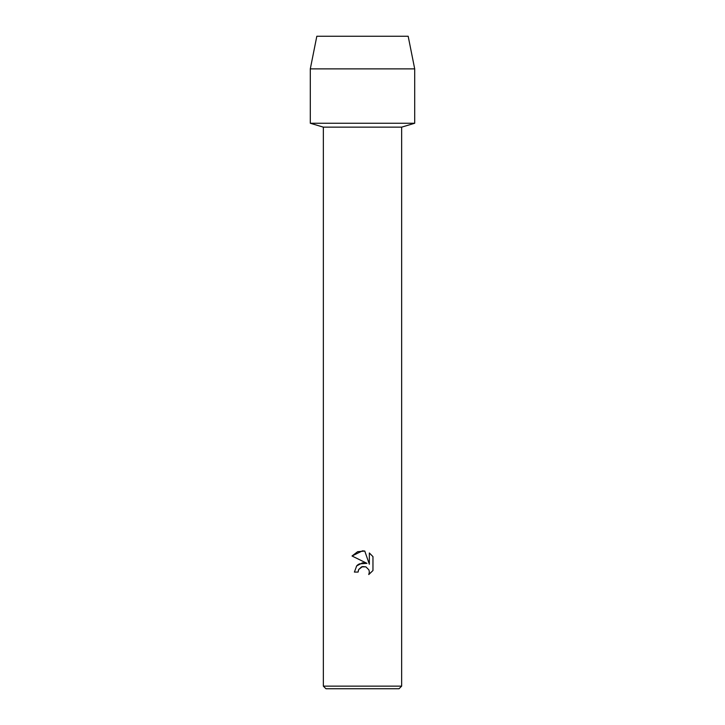 <?xml version="1.0" encoding="UTF-8"?>
<svg xmlns="http://www.w3.org/2000/svg" width="725" height="725" viewBox="0 0 725 725"><rect width="100%" height="100%" fill="white"/><g stroke="black" fill="none" stroke-linecap="round" stroke-linejoin="round"><path stroke-width="1.09" d="M408.175 36.25L316.825 36.25L408.175 36.25L414.7 68.875L414.7 123.25L362.5 123.25L414.7 123.25L401.65 127.147L401.65 686.14L323.35 686.14L325.96 688.75L399.04 688.75L401.65 686.14M323.35 686.14L323.35 127.147L401.65 127.147M358.096 572.079L354.398 572.079L356.691 565.908L362.5 562.817L366.986 563.361L352.033 555.993L362.5 550.828L364.775 551.072L369.342 564.231L369.342 552.957L372.967 556.628L372.967 570.53L368.762 574.562L369.351 572.043L368.925 569.886L365.88 566.841L362.5 566.551L358.694 569.524L358.096 572.079L358.476 570.013M358.694 569.524L361.576 566.841L365.88 566.841L368.925 569.886L369.351 572.043L368.762 574.562L372.967 570.53M366.986 563.361L359.192 563.896M358.404 564.376L357.561 565.029M357.235 565.328L356.401 566.252M372.967 556.628L369.342 552.957M364.775 551.072L357.661 551.689L352.033 555.993M316.825 36.25L310.3 68.875L310.3 123.25L362.5 123.25L310.3 123.25L323.35 127.147M310.3 68.875L414.7 68.875"/></g></svg>
